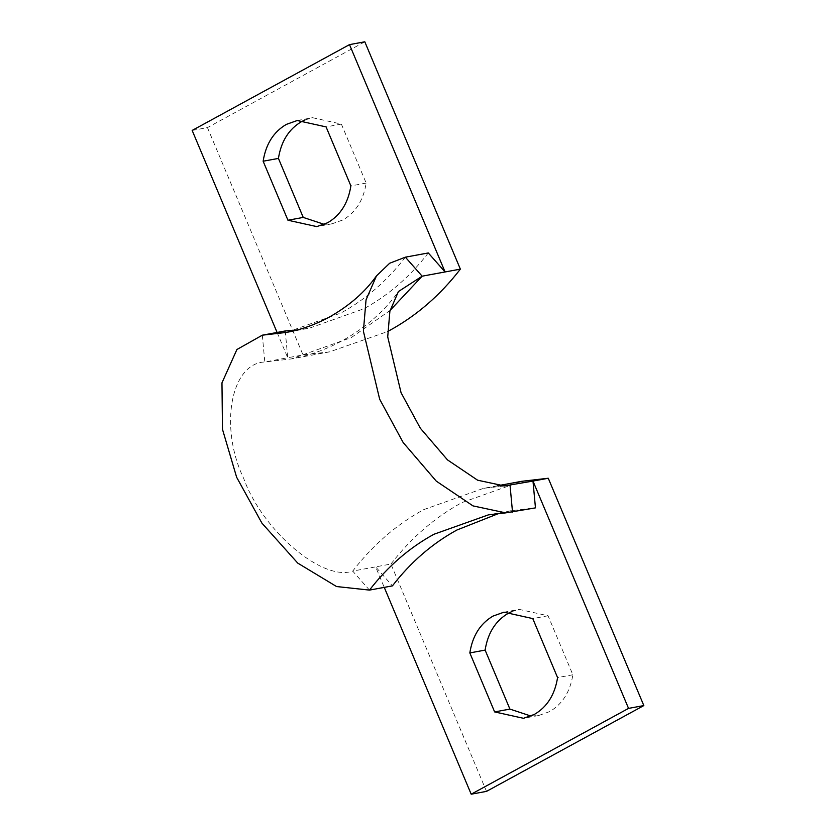<?xml version="1.0" encoding="UTF-8"?>
<svg xmlns="http://www.w3.org/2000/svg" width="836" height="836" viewBox="0 0 836 836"><rect width="100%" height="100%" fill="white"/><g stroke="black" fill="none" stroke-linecap="round" stroke-linejoin="round"><path stroke-width="0.63" stroke-dasharray="4.18 3.13" d="M486.489 791.378L390.924 564.049L375.636 566.871L392.418 585.869M369.481 590.101L352.698 571.103L375.636 566.871L384.257 587.374M499.019 513.367L511.287 510.66L535.458 507.87M390.924 564.049C411.061 537.966 434.699 517.494 461.817 502.635L521.685 481.317M511.716 611.628L519.208 609.392L548.05 615.766L572.859 674.777C570.162 691.853 562.429 704.131 549.66 711.603L538.771 715.48L530.975 716.055M548.05 615.766L532.762 618.588M572.859 674.777L557.57 677.588M504.432 485.935L483.459 488.36L423.591 509.688C396.473 524.548 372.846 545.02 352.698 571.103C322.497 581.71 262.567 530.797 243.725 478.537C219.074 427.342 230.663 363.242 264.803 361.988L287.73 357.756L285.254 330.951M428.293 252.953C409.985 276.653 388.51 295.265 363.848 308.777L309.425 328.161L297.104 330.001M277.092 332.456L287.73 357.756L303.019 354.934L329.603 351.862L387.611 331.547M324.284 224.372L332.08 223.797L342.969 219.92C355.739 212.438 363.472 200.17 366.168 183.084L341.37 124.083L312.518 117.698L305.025 119.945M341.37 124.083L326.082 126.905M366.168 183.084L350.88 185.905M192.165 130.426L207.453 127.605L364.81 41.8M207.453 127.605L303.019 354.934M497.639 485.747L483.459 488.36L500.774 485.956M511.287 510.66L488.349 514.882L512.52 512.092M262.326 335.184L264.803 361.988L291.388 358.916L351.256 337.598L390.078 310.438M405.366 257.174C387.058 280.886 365.572 299.497 340.921 313.009L286.497 332.394L309.425 328.161M503.92 612.203L519.208 609.392M538.771 715.48L523.482 718.302M329.603 351.862L291.388 358.916C308.62 355.781 325.57 349.73 342.227 340.764C365.907 327.451 384.633 311.034 398.417 291.545M332.08 223.797L316.792 226.608M297.229 120.52L312.518 117.698"/><path stroke-width="1.25" d="M384.257 587.374L471.19 794.2L486.489 791.378L643.835 705.574L548.27 478.244L532.981 481.066L628.547 708.395L471.19 794.2M390.078 310.438L422.149 276.183L405.366 257.174L389.66 263.246L376.451 275.911L366.043 299.884L363.388 331.171L379.68 399.253L403.151 442.505L436.256 481.118L472.977 505.885L505.675 512.876L535.458 507.87L532.981 481.066L504.432 485.935L477.607 480.198L447.479 459.884L420.33 428.21L401.071 392.732L387.716 336.877L389.889 311.211L398.417 291.545L422.149 276.183L460.364 269.129C440.227 295.212 416.589 315.684 389.471 330.544L387.611 331.547M505.675 512.876L488.349 514.882L433.926 534.267C409.274 547.779 387.789 566.39 369.481 590.101L392.418 585.869C410.727 562.158 432.202 543.557 456.864 530.034L499.019 513.367M493.031 616.08C480.261 623.562 472.528 635.83 469.832 652.916L494.63 711.917L523.482 718.302L534.371 714.425C547.141 706.942 554.874 694.674 557.57 677.588L532.762 618.588L503.92 612.203L493.031 616.08M628.547 708.395L643.835 705.574M497.639 485.747L521.685 481.317L548.27 478.244M530.975 716.055L509.918 709.095L485.12 650.094C487.816 633.019 495.549 620.74 508.319 613.269L511.716 611.628M494.63 711.917L509.918 709.095M485.12 650.094L469.832 652.916M405.366 257.174L428.293 252.953L445.076 271.951L349.511 44.621L192.165 130.426L277.092 332.456M369.481 590.101L336.542 586.538L297.741 563.109L261.929 523.148L236.64 477.262L222.48 429.317L221.968 382.846L236.912 349.511L262.326 335.184L285.254 330.951L297.104 330.001M263.141 161.223C265.838 144.147 273.571 131.869 286.34 124.397L297.229 120.52L326.082 126.905L350.88 185.905C348.184 202.981 340.451 215.26 327.681 222.731L316.792 226.608L287.95 220.234L263.141 161.223L278.43 158.412L303.238 217.412L324.284 224.372M305.025 119.945L301.629 121.575C288.859 129.058 281.126 141.326 278.43 158.412M303.238 217.412L287.95 220.234M349.511 44.621L364.81 41.8L460.364 269.129M500.774 485.956L510.044 485.298L512.52 512.092M376.451 275.911C365.207 291.91 349.5 305.642 329.321 317.084C315.109 324.702 300.835 329.802 286.497 332.394L262.326 335.184"/></g></svg>
